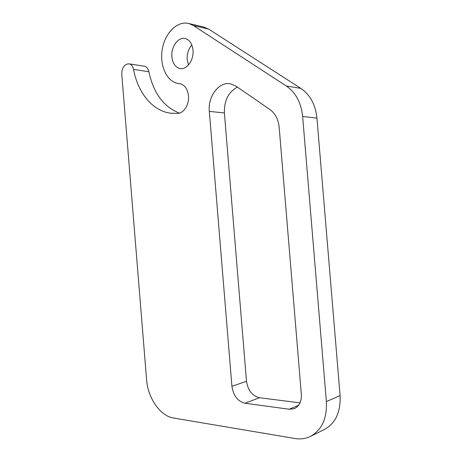 <?xml version="1.0" encoding="UTF-8"?>
<svg xmlns="http://www.w3.org/2000/svg" width="462" height="462" viewBox="0 0 462 462"><rect width="100%" height="100%" fill="white"/><g stroke="black" fill="none" stroke-linecap="round" stroke-linejoin="round"><path stroke-width="0.69" d="M192.995 50.162C194.046 60.1 186.665 70.236 179.909 68.538C175.335 67.273 172.661 63.381 171.887 56.855C170.813 46.962 178.274 36.538 185.297 38.554C189.668 39.923 192.238 43.792 192.995 50.162M188.484 64.969L187.191 59.592C186.879 53.835 188.427 48.972 191.834 45.016M144.346 66.239L144.542 66.274C146.72 66.805 148.163 68.624 148.874 71.731L133.512 69.404C137.988 93.053 152.552 111.036 170.819 113.213L177.073 113.398C183.368 113.952 189.397 104.851 188.473 95.825C187.612 88.975 184.788 84.944 180.013 83.732L178.13 83.495C166.718 81.607 159.396 65.379 162.272 49.209C164.946 32.998 177.448 20.438 188.923 23.539L193.387 25.543L286.301 86.001L300.808 88.369C310.112 94.722 315.494 104.631 316.949 118.093L340.09 395.582C340.806 412.445 335.297 423.902 323.556 429.949L311.117 436.059M237.37 87.099C228.39 92.053 224.064 100.67 224.393 112.947L209.326 111.4C207.715 96.512 219.005 81.283 230.521 83.818L235.903 86.082L269.808 109.436C275.219 113.386 278.343 119.392 279.192 127.454L301.345 394.421C301.64 401.605 299.261 406.358 294.202 408.685L289.2 409.24L244.993 403.228C237.711 401.305 233.35 395.657 231.924 386.301L209.326 111.4M231.924 386.301L246.494 381.271L224.393 112.947M246.494 381.271C247.903 390.402 252.223 395.882 259.453 397.718L244.993 403.228M300.046 402.87L259.453 397.718M203.395 26.935L208.651 29.1L300.808 88.369M148.874 71.731C153.448 93.099 163.623 106.895 179.4 113.126M316.949 118.093L302.645 116.499L326.374 401.594L340.09 395.582M302.645 116.499C301.155 102.668 295.709 92.498 286.301 86.001M133.512 69.404C132.796 66.228 131.352 64.374 129.169 63.837L126.715 64.16C123.342 65.795 121.697 69.242 121.789 74.492L146.587 379.706C147.805 397.846 160.147 416.025 173.429 418L294.929 438.507C300.15 439.379 305.076 438.79 309.696 436.752C321.558 430.636 327.119 418.913 326.374 401.594M180.209 83.766L179.383 83.651M208.651 29.1L193.387 25.543M289.2 409.24L298.66 405.243M180.33 68.607L179.909 68.538M172.776 113.398L170.819 113.213M204.21 27.125L188.923 23.539M180.44 83.818L178.985 83.616M144.542 66.274L129.169 63.837M294.785 408.437L294.202 408.685"/></g></svg>

